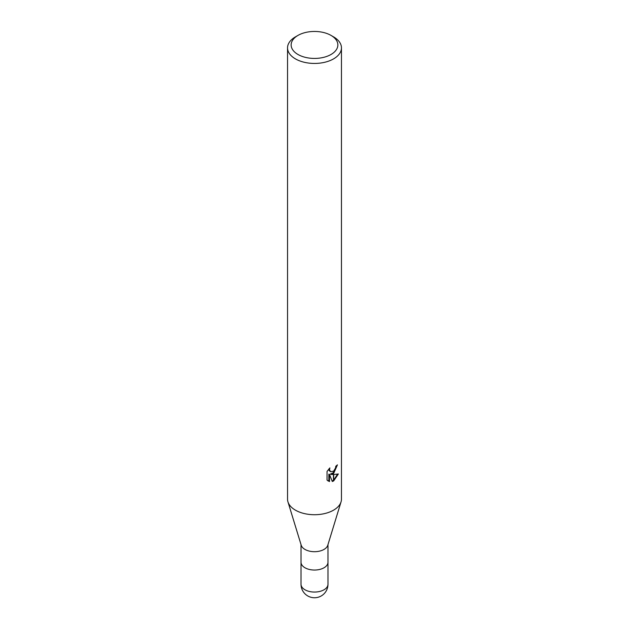 <?xml version="1.0" encoding="UTF-8"?>
<svg xmlns="http://www.w3.org/2000/svg" width="629" height="629" viewBox="0 0 629 629"><rect width="100%" height="100%" fill="white"/><g stroke="black" fill="none" stroke-linecap="round" stroke-linejoin="round"><path stroke-width="0.94" d="M341.02 501.95L327.772 545.272A13.476 7.784 180 0 1 324.029 549.416A13.476 7.784 180 0 1 310.451 551.342A13.476 7.784 180 0 1 301.228 545.272L287.98 501.95M324.029 567.767A13.476 7.784 180 0 0 327.976 562.263A13.476 7.784 180 0 1 324.029 567.767A13.476 7.784 180 0 1 309.342 569.449A13.476 7.784 180 0 1 301.024 562.263L301.024 544.596M331.019 54.479A23.367 13.492 180 0 1 297.981 54.479A23.367 13.492 180 0 1 297.981 35.405L297.981 35.405A23.367 13.492 180 0 1 331.019 35.405A23.367 13.492 180 0 1 331.019 54.479M295.433 36.867L297.981 35.405L295.433 36.867A26.961 15.568 180 0 0 287.539 47.875A26.961 15.568 180 0 0 304.184 62.255A26.961 15.568 180 0 0 333.567 58.882A26.961 15.568 180 0 0 341.461 47.875A26.961 15.568 180 0 0 333.567 36.867L331.019 35.405M341.461 47.875L341.461 499.159A26.961 15.568 180 0 1 333.567 510.158A26.961 15.568 180 0 1 304.184 513.539A26.961 15.568 180 0 1 287.539 499.159L287.539 47.875M330.98 474.447L333.456 474.518L333.456 481.02L332.293 481.492L329.502 474.518L329.502 481.555L327.041 480.108L327.041 471.428L329.871 467.913L329.494 469.643L330.539 471.703L333.456 471.231L333.456 473.551L330.98 474.447L330.343 474.077L333.456 472.678M333.456 471.231A4.309 2.485 120 0 0 333.677 471.042L335.516 468.031L335.8 466.223A26.961 15.568 0 0 0 337.435 464.862L333.677 473.393A7.084 4.088 -60 0 1 333.456 473.551M333.677 480.902L333.677 474.51L338.371 473.975L333.677 480.902A9.757 5.637 -60 0 1 333.456 481.02M333.677 472.473L336.735 465.484M333.677 473.393L333.677 471.042M330.539 471.703L329.124 470.508L328.857 468.99M327.882 480.831L328.857 481.177L328.849 474.148L329.502 474.518M332.096 480.981L333.456 480.265M333.677 480.108L337.521 474.172M328.849 481.185L329.502 481.555M341.052 501.863A26.961 15.568 180 0 1 333.567 510.158M327.984 584.27A13.484 7.784 180 0 1 327.984 584.278A13.484 7.784 180 0 1 324.029 589.774A13.484 7.784 180 0 1 309.342 591.464A13.484 7.784 180 0 1 301.016 584.278A13.484 7.784 180 0 1 301.016 584.27A13.484 13.484 0 0 0 321.238 595.946A13.484 13.484 0 0 0 327.984 584.278L327.976 562.326M327.976 562.263L327.976 544.596M301.024 562.326L301.016 584.27"/></g></svg>
